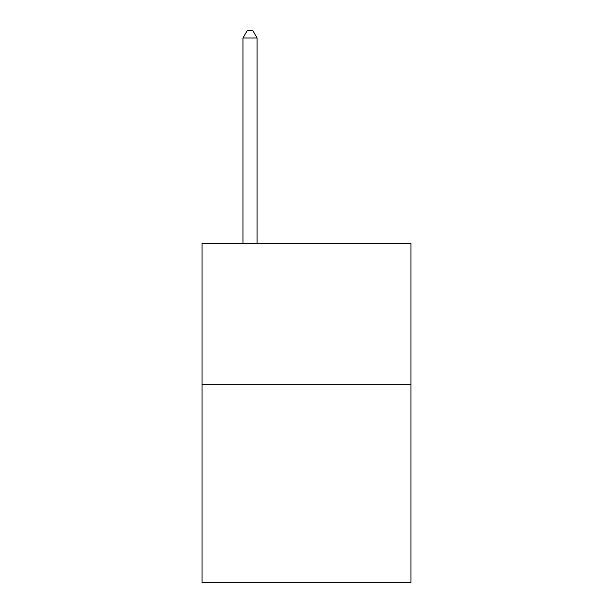 <?xml version="1.0" encoding="UTF-8"?>
<svg xmlns="http://www.w3.org/2000/svg" width="613" height="613" viewBox="0 0 613 613"><rect width="100%" height="100%" fill="white"/><g stroke="black" fill="none" stroke-linecap="round" stroke-linejoin="round"><path stroke-width="0.92" d="M410.971 384.711L410.971 582.35L202.029 582.35L202.029 243.537L410.971 243.537L410.971 384.711L202.029 384.711M257.092 243.537L257.092 37.991L242.97 37.991L242.97 243.537M242.97 37.991L247.208 30.65L252.855 30.65L257.092 37.991"/></g></svg>
